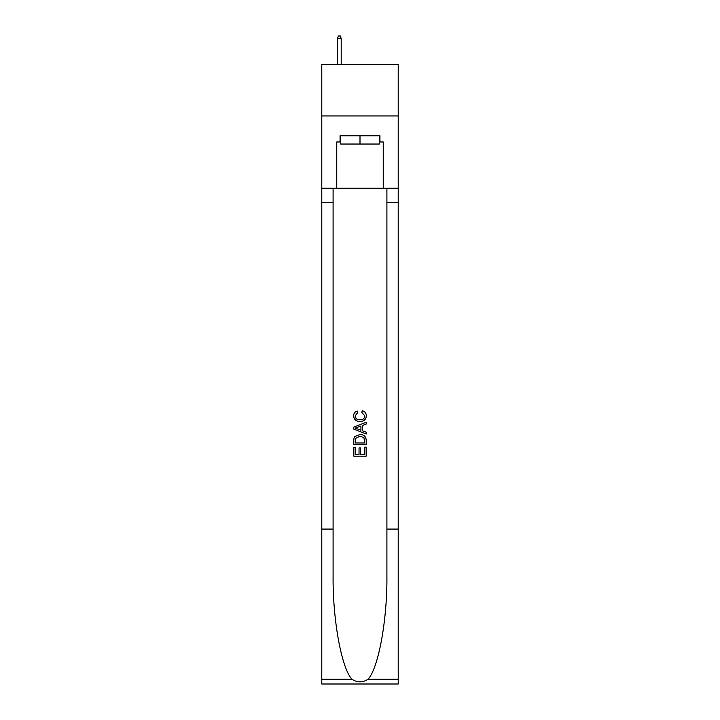 <?xml version="1.0" encoding="UTF-8"?>
<svg xmlns="http://www.w3.org/2000/svg" width="720" height="720" viewBox="0 0 720 720"><rect width="100%" height="100%" fill="white"/><g stroke="black" fill="none" stroke-linecap="round" stroke-linejoin="round"><path stroke-width="1.08" d="M398.214 115.938L398.214 64.296L321.786 64.296L321.786 115.938L398.214 115.938L398.214 188.244L383.238 188.244L383.238 141.966L379.935 141.966L379.935 135.774L340.065 135.774L340.065 141.966L340.686 141.966M379.314 135.774L379.314 144.036L340.686 144.036L340.686 135.774M360 135.774L360 144.036M364.761 447.111L364.761 454.419L360.468 454.419L364.761 454.419L364.761 447.111L366.192 447.111L366.192 456.165L353.799 456.165L353.799 447.426L353.799 456.165M359.037 447.903L359.037 454.419L355.23 454.419L359.037 454.419L359.037 447.903L360.468 447.903L360.468 454.419M354.861 436.5L353.979 438.3L354.861 436.5L359.928 434.556C363.888 434.538 365.976 436.455 366.192 440.289L366.192 444.726L353.799 444.726L353.799 440.487L353.799 444.726M362.223 410.724L361.818 412.47L362.223 410.724C364.851 411.408 366.228 413.091 366.354 415.782C366.012 419.589 363.87 421.506 359.901 421.524L359.901 421.524C356.094 421.443 354.006 419.544 353.637 415.818L353.637 415.818C353.7 413.37 354.906 411.777 357.237 411.039L357.615 412.785L355.068 415.899C355.437 418.581 357.048 419.877 359.892 419.778C362.799 419.931 364.473 418.653 364.923 415.944L361.818 412.47M367.992 679.284L398.214 679.284L398.214 684L321.786 684L321.786 529.074L333.099 529.074L333.099 575.136C332.541 619.155 341.478 668.34 352.008 679.284C357.327 682.686 362.655 682.686 367.992 679.284C378.522 668.34 387.459 619.155 386.901 575.136L386.901 188.244M353.799 427.14L353.799 429.111L366.192 434.025L353.799 429.111L353.799 427.14L366.192 422.217L353.799 427.14M386.901 529.074L398.214 529.074L398.214 188.244M321.786 529.074L321.786 115.938M333.099 188.244L333.099 529.074M398.214 679.284L398.214 529.074M321.786 188.244L336.762 188.244L336.762 141.966L340.065 141.966M336.762 188.244L383.238 188.244M379.314 141.966L379.935 141.966M366.192 422.217L366.192 424.071L362.376 425.484L362.376 430.767L366.192 432.171L366.192 434.025M357.516 428.967L360.945 430.236L360.945 426.006L355.23 428.121L357.516 428.967M360.945 426.006L360.945 430.236M353.799 440.487L353.979 438.3M363.888 437.499L364.761 442.98L363.888 437.499L359.901 436.302L355.482 438.417L355.23 442.98L364.761 442.98L355.23 442.98M353.799 447.426L355.23 447.426L355.23 454.419M341.199 64.296L341.199 38.682L337.482 38.682L337.482 64.296M337.482 38.682L338.31 36L340.38 36L341.199 38.682M386.901 202.698L398.214 202.698M333.099 202.698L321.786 202.698M321.786 679.284L352.008 679.284"/></g></svg>
